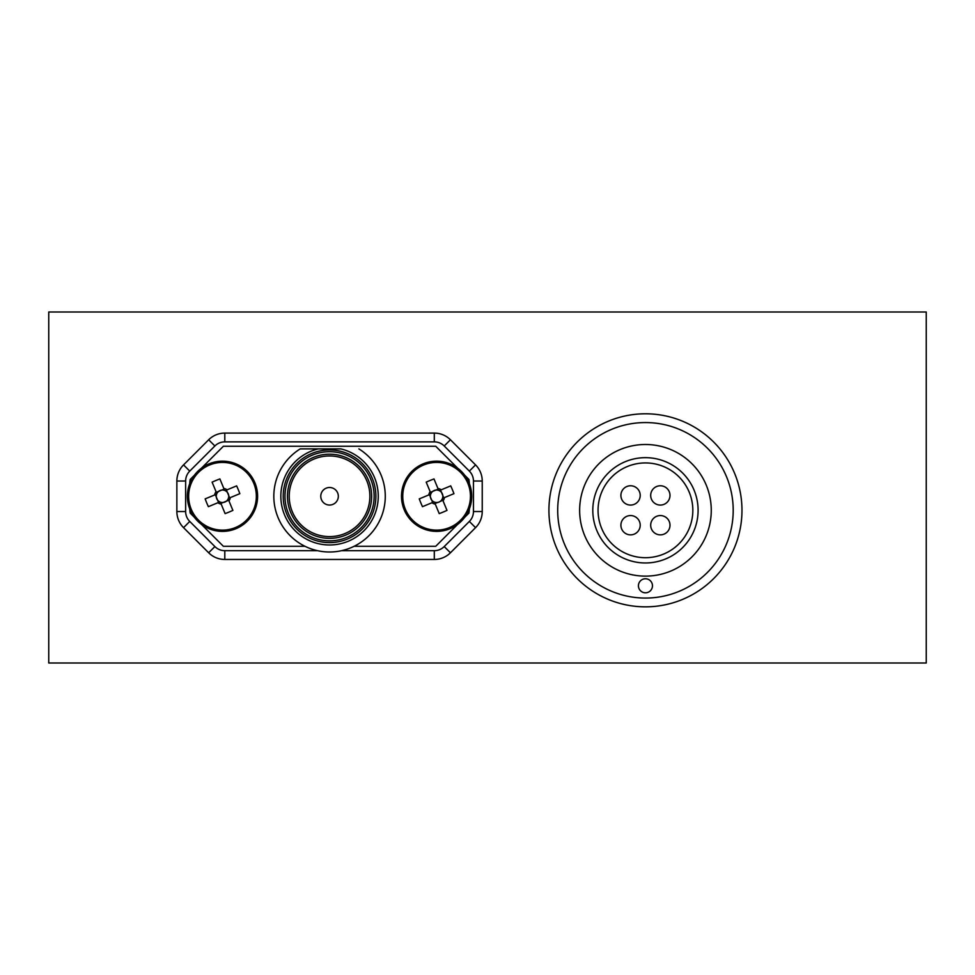 <?xml version="1.0" encoding="UTF-8"?>
<svg xmlns="http://www.w3.org/2000/svg" width="975" height="975" viewBox="0 0 975 975"><rect width="100%" height="100%" fill="white"/><g stroke="black" fill="none" stroke-linecap="round" stroke-linejoin="round"><path stroke-width="1.46" d="M926.25 663L926.25 312L48.75 312L48.75 663L926.25 663M450.438 552.776A22.815 22.815 0 0 1 434.302 559.455L224.798 559.455A22.815 22.815 0 0 1 208.662 552.776L183.544 527.658A22.815 22.815 0 0 1 176.865 511.522L176.865 481.028A22.815 22.815 0 0 1 183.544 464.892L208.662 439.774A22.815 22.815 0 0 1 224.798 433.095L434.302 433.095A22.815 22.815 0 0 1 450.438 439.774L475.556 464.892A22.815 22.815 0 0 1 482.235 481.028L482.235 511.522A22.815 22.815 0 0 1 475.556 527.658L450.438 552.776L444.222 546.573L469.353 521.442A14.04 14.04 0 0 0 473.46 511.522L473.46 481.028A14.04 14.04 0 0 0 469.353 471.108L444.222 445.977A14.04 14.04 0 0 0 434.302 441.87L224.798 441.87A14.04 14.04 0 0 0 214.878 445.977L189.747 471.108A14.04 14.04 0 0 0 185.64 481.028L185.64 511.522A14.04 14.04 0 0 0 189.747 521.442L214.878 546.573A14.04 14.04 0 0 0 224.798 550.68L317.509 550.68M341.591 550.68L434.302 550.68A14.04 14.04 0 0 0 444.222 546.573M369.878 496.275A40.328 40.328 0 0 0 329.55 455.947A40.328 40.328 0 0 0 289.222 496.275A40.328 40.328 0 0 0 329.55 536.603A40.328 40.328 0 0 0 369.878 496.275A40.328 40.328 0 0 1 329.55 536.603A40.328 40.328 0 0 1 289.222 496.275M283.213 496.275A46.337 46.337 0 0 1 329.55 449.938A46.337 46.337 0 0 1 375.887 496.275A46.337 46.337 0 0 1 329.55 542.612A46.337 46.337 0 0 1 283.213 496.275A46.337 46.337 0 0 0 329.55 542.612A46.337 46.337 0 0 0 375.887 496.275M320.775 496.275A8.775 8.775 0 0 0 329.55 505.05A8.775 8.775 0 0 0 338.325 496.275A8.775 8.775 0 0 0 329.55 487.5A8.775 8.775 0 0 0 320.775 496.275M378.251 496.275A48.701 48.701 0 0 0 340.799 448.89L318.301 448.89A48.701 48.701 0 0 0 329.55 544.976A48.701 48.701 0 0 0 378.251 496.275M300.227 448.89L318.301 448.89L300.227 448.89A55.721 55.721 0 0 0 329.55 551.996A55.721 55.721 0 0 0 358.873 448.89M469.389 508.816A140.4 140.4 0 0 1 468.938 513.082L464.685 517.335M354.108 546.293L435.727 546.293L457.665 524.355M464.685 475.215L468.938 479.468A140.4 140.4 0 0 1 469.389 483.734M457.665 468.195L435.727 446.258L223.373 446.258L201.435 468.195M194.415 475.215L190.162 479.468A140.4 140.4 0 0 0 189.711 483.734M194.415 517.335L190.162 513.082A140.4 140.4 0 0 1 189.711 508.816M201.435 524.355L223.373 546.293L304.992 546.293M652.47 585.78A7.02 7.02 0 0 0 645.45 578.76A7.02 7.02 0 0 0 638.43 585.78A7.02 7.02 0 0 0 645.45 592.8A7.02 7.02 0 0 0 652.47 585.78M650.691 495.422A9.652 9.652 0 0 0 660.343 505.074A9.652 9.652 0 0 0 669.996 495.422A9.652 9.652 0 0 0 660.343 485.769A9.652 9.652 0 0 0 650.691 495.422M620.904 525.208A9.652 9.652 0 0 0 630.557 534.861A9.652 9.652 0 0 0 640.209 525.208A9.652 9.652 0 0 0 630.557 515.556A9.652 9.652 0 0 0 620.904 525.208M620.904 495.422A9.652 9.652 0 0 0 630.557 505.074A9.652 9.652 0 0 0 640.209 495.422A9.652 9.652 0 0 0 630.557 485.769A9.652 9.652 0 0 0 620.904 495.422M650.691 525.208A9.652 9.652 0 0 0 660.343 534.861A9.652 9.652 0 0 0 669.996 525.208A9.652 9.652 0 0 0 660.343 515.556A9.652 9.652 0 0 0 650.691 525.208M645.45 444.503A65.812 65.812 0 0 1 711.263 510.315A65.812 65.812 0 0 1 645.45 576.128A65.812 65.812 0 0 1 579.638 510.315A65.812 65.812 0 0 1 645.45 444.503M645.45 562.965A52.65 52.65 0 0 1 592.8 510.315A52.65 52.65 0 0 1 645.45 457.665A52.65 52.65 0 0 1 698.1 510.315A52.65 52.65 0 0 1 645.45 562.965M645.45 557.7A47.385 47.385 0 0 1 598.065 510.315A47.385 47.385 0 0 1 645.45 462.93A47.385 47.385 0 0 1 692.835 510.315A47.385 47.385 0 0 1 645.45 557.7M733.2 510.315A87.75 87.75 0 0 1 645.45 598.065A87.75 87.75 0 0 1 557.7 510.315A87.75 87.75 0 0 1 645.45 422.565A87.75 87.75 0 0 1 733.2 510.315M741.975 510.315A96.525 96.525 0 0 1 645.45 606.84A96.525 96.525 0 0 1 548.925 510.315A96.525 96.525 0 0 1 645.45 413.79A96.525 96.525 0 0 1 741.975 510.315M224.092 489.121L221.776 490.072A6.24 6.24 0 0 0 220.362 502.137A6.24 6.24 0 0 0 226.358 501.174L228.674 500.212L228.15 498.92A6.24 6.24 0 0 0 228.357 498.408L239.838 493.667A55.502 24.765 67.6 0 0 238.302 489.742A55.502 24.765 67.6 0 0 236.62 485.879L227.114 489.816A7.946 7.946 0 0 0 223.811 488.438L219.887 478.932A55.502 24.765 -22.4 0 0 212.099 482.15L216.036 491.656A7.946 7.946 0 0 0 214.658 494.959L205.152 498.883A55.502 24.765 -112.4 0 0 206.688 502.808A55.502 24.765 -112.4 0 0 208.37 506.671L217.876 502.734A7.946 7.946 0 0 0 221.179 504.112L225.103 513.618A55.502 24.765 157.6 0 0 232.891 510.4L228.954 500.894A7.946 7.946 0 0 0 230.332 497.591M220.898 503.429L226.358 501.174A6.24 6.24 0 0 0 228.15 498.92L228.954 500.894M235.901 528.718A35.1 35.1 0 0 0 254.938 482.869A35.1 35.1 0 0 0 209.089 463.832A35.1 35.1 0 0 0 190.052 509.681A35.1 35.1 0 0 0 235.901 528.718A35.1 35.1 0 0 1 190.052 509.681A35.1 35.1 0 0 1 209.089 463.832M253.78 483.356A33.845 33.845 0 0 0 209.576 464.99A33.845 33.845 0 0 0 191.21 509.194A33.845 33.845 0 0 0 235.414 527.56A33.845 33.845 0 0 0 253.78 483.356M227.114 489.816L225.14 490.62A6.24 6.24 0 0 0 221.776 490.072L216.316 492.338M217.876 502.734L219.85 501.93L218.558 502.454L216.292 496.994L215.341 494.678L216.633 494.142L214.658 494.959M225.14 490.62A6.24 6.24 0 0 1 228.698 495.556L229.649 497.872L228.357 498.408A6.24 6.24 0 0 0 228.698 495.556L226.432 490.096M220.362 502.137L221.179 504.112M224.628 490.413L223.811 488.438M216.036 491.656L216.84 493.63M438.202 489.121L435.886 490.072A6.24 6.24 0 0 0 434.472 502.137A6.24 6.24 0 0 0 438.982 502.04L442.784 500.212L442.26 498.92A6.24 6.24 0 0 0 442.467 498.408L453.948 493.667A55.502 24.765 67.6 0 0 452.412 489.742A55.502 24.765 67.6 0 0 450.73 485.879L441.224 489.816A7.946 7.946 0 0 0 437.921 488.438L433.997 478.932A55.502 24.765 -22.4 0 0 426.209 482.15L430.146 491.656A7.946 7.946 0 0 0 428.768 494.959L419.262 498.883A55.502 24.765 -112.4 0 0 420.798 502.808A55.502 24.765 -112.4 0 0 422.48 506.671L431.986 502.734A7.946 7.946 0 0 0 435.289 504.112L439.213 513.618A55.502 24.765 157.6 0 0 447.001 510.4L443.064 500.894A7.946 7.946 0 0 0 444.442 497.591M435.008 503.429L439.006 502.076A6.24 6.24 0 0 0 442.26 498.92L443.064 500.894M450.011 528.718A35.1 35.1 0 0 0 469.048 482.869A35.1 35.1 0 0 0 423.199 463.832A35.1 35.1 0 0 0 404.162 509.681A35.1 35.1 0 0 0 450.011 528.718A35.1 35.1 0 0 1 404.162 509.681A35.1 35.1 0 0 1 423.199 463.832M467.89 483.356A33.845 33.845 0 0 0 423.686 464.99A33.845 33.845 0 0 0 405.32 509.194A33.845 33.845 0 0 0 449.524 527.56A33.845 33.845 0 0 0 467.89 483.356M441.224 489.816L439.25 490.62A6.24 6.24 0 0 0 435.886 490.072L430.426 492.338M431.986 502.734L433.96 501.93L432.668 502.454L430.402 496.994L429.451 494.678L430.743 494.142L428.768 494.959M439.25 490.62A6.24 6.24 0 0 1 442.808 495.556L443.759 497.872L442.467 498.408A6.24 6.24 0 0 0 442.808 495.556L440.542 490.096M434.472 502.137L435.289 504.112M438.738 490.413L437.921 488.438M430.146 491.656L430.95 493.63M434.302 433.095L434.302 441.87M224.798 441.87L224.798 433.095M214.878 445.977L208.662 439.774M450.438 439.774L444.222 445.977M189.747 471.108L183.544 464.892M475.556 464.892L469.353 471.108M185.64 481.028L176.865 481.028M482.235 481.028L473.46 481.028M185.64 511.522L176.865 511.522M482.235 511.522L473.46 511.522M189.747 521.442L183.544 527.658M475.556 527.658L469.353 521.442M214.878 546.573L208.662 552.776M224.798 550.68L224.798 559.455M434.302 559.455L434.302 550.68M287.467 496.275A42.083 42.083 0 0 1 329.55 454.192A42.083 42.083 0 0 1 371.633 496.275A42.083 42.083 0 0 1 329.55 538.358A42.083 42.083 0 0 1 287.467 496.275M374.132 496.275A44.582 44.582 0 0 0 329.55 451.693A44.582 44.582 0 0 0 284.968 496.275A44.582 44.582 0 0 0 329.55 540.857A44.582 44.582 0 0 0 374.132 496.275"/></g></svg>
